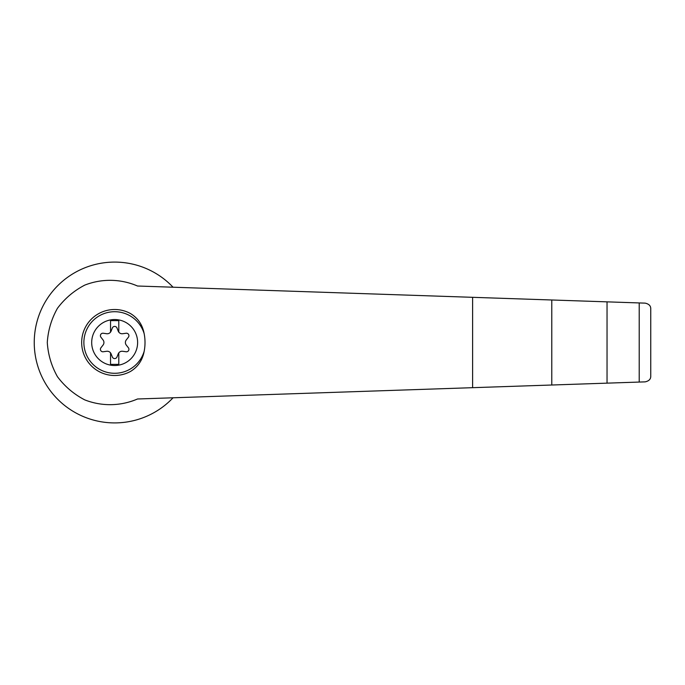 <?xml version="1.0" encoding="UTF-8"?>
<svg xmlns="http://www.w3.org/2000/svg" width="685" height="685" viewBox="0 0 685 685"><rect width="100%" height="100%" fill="white"/><g stroke="black" fill="none" stroke-linecap="round" stroke-linejoin="round"><path stroke-width="1.03" d="M114.66 319.544A22.956 22.956 0 0 1 136.657 349.085A22.956 22.956 0 0 1 91.807 340.274A22.956 22.956 0 0 1 114.66 319.544M110.542 352.886A4.127 4.127 0 0 0 106.672 351.277L103.221 351.756A2.475 2.475 0 0 1 100.926 347.783L103.067 345.034A4.127 4.127 0 0 0 103.067 339.966L100.926 337.217A2.475 2.475 0 0 1 103.221 333.244L106.672 333.723A4.127 4.127 0 0 0 110.542 332.114L110.542 320.64L118.788 320.64L118.788 332.114A4.127 4.127 0 0 0 122.658 333.723L126.108 333.244A2.475 2.475 0 0 1 128.403 337.217L126.254 339.966A4.127 4.127 0 0 0 126.254 345.034L128.403 347.783A2.475 2.475 0 0 1 126.108 351.756L122.658 351.277A4.127 4.127 0 0 0 118.265 353.811L116.955 357.039A2.475 2.475 0 0 1 112.366 357.039L111.064 353.811A4.127 4.127 0 0 0 110.542 352.886L110.542 364.36L118.788 364.36L118.788 352.886M137.514 286.013C120.688 278.752 101.808 278.435 84.743 285.123C73.903 290.783 64.81 298.497 57.471 308.267C51.478 318.91 48.087 330.316 47.282 342.5C48.087 354.684 51.478 366.09 57.471 376.733C64.81 386.503 73.903 394.217 84.743 399.877C101.808 406.565 120.688 406.248 137.514 398.987L645.167 381.862C648.986 381.023 650.844 379.105 650.75 376.091L650.75 308.909C650.844 305.895 648.986 303.977 645.167 303.138L137.514 286.013M173.048 287.212A80.41 80.41 0 0 0 58.319 285.123A80.41 80.41 0 0 0 58.319 399.877A80.41 80.41 0 0 0 173.048 397.788M144.158 333.663A44.482 42.967 90 0 1 144.158 351.337C142.497 360.182 137.968 366.877 130.544 371.416A32.991 32.991 0 0 1 81.669 342.5A32.991 32.991 0 0 1 130.544 313.584C137.968 318.123 142.506 324.818 144.158 333.663A30.791 30.791 0 0 0 96.756 317.455A30.791 30.791 0 0 0 96.756 367.545A30.791 30.791 0 0 0 144.158 351.337M110.542 332.114A4.127 4.127 0 0 0 111.064 331.189L112.366 327.961A2.475 2.475 0 0 1 116.955 327.961L118.265 331.189A4.127 4.127 0 0 0 118.788 332.114M639.208 382.067L639.208 302.933M607.038 383.146L607.038 301.854M551.776 385.013L551.776 299.987M650.75 376.091L650.75 308.909M472.607 387.684L472.607 297.316"/></g></svg>
